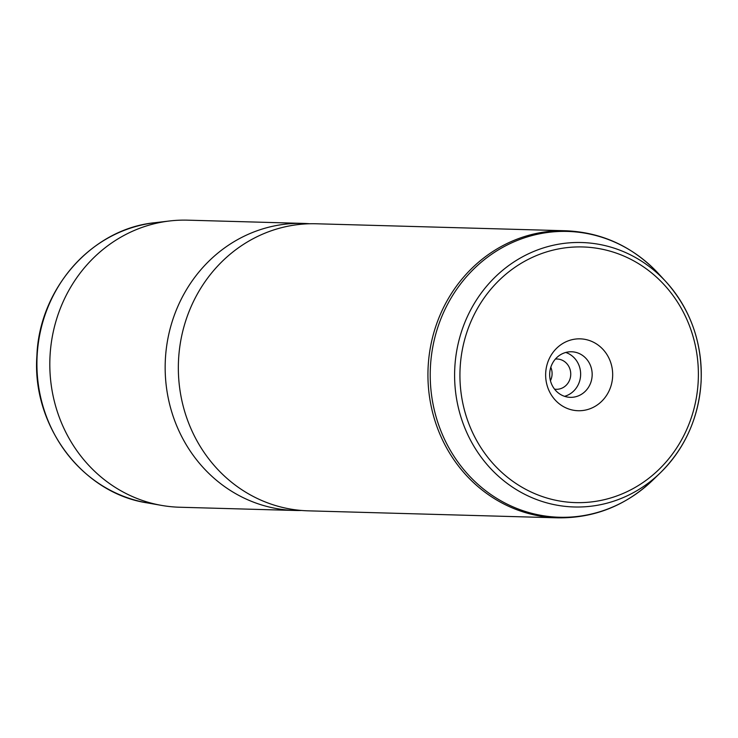 <?xml version="1.0" encoding="UTF-8"?>
<svg xmlns="http://www.w3.org/2000/svg" width="738" height="738" viewBox="0 0 738 738"><rect width="100%" height="100%" fill="white"/><g stroke="black" fill="none" stroke-linecap="round" stroke-linejoin="round"><path stroke-width="1.11" d="M550.806 367.275A15.147 14.123 -88.4 0 1 552.07 374.434A15.147 14.123 -88.4 0 1 550.437 380.697M555.391 359.065A15.147 14.123 91.6 0 1 557.052 359.009A15.147 14.123 91.6 0 1 570.723 374.959A15.147 14.123 -88.4 0 1 556.203 389.295A15.147 14.123 -88.4 0 1 554.542 389.147M303.06 223.402L187.72 220.164A143.587 133.873 91.6 0 0 169.602 220.976A143.587 133.873 91.6 0 0 50.027 356.076A143.587 133.873 91.6 0 0 161.622 505.41A143.587 133.873 91.6 0 0 179.666 507.237L295.016 510.465A143.587 133.873 -88.4 0 1 165.377 359.305A143.587 133.873 -88.4 0 1 303.06 223.402A143.587 133.873 -88.4 0 1 309.646 223.762M301.611 510.475A143.587 133.873 -88.4 0 1 295.016 510.465M308.198 510.834A143.587 133.873 -88.4 0 1 178.559 359.674A143.587 133.873 -88.4 0 1 316.242 223.771L565.834 230.763A143.587 133.873 -88.4 0 0 428.151 366.675A143.587 133.873 -88.4 0 0 557.79 517.836L308.198 510.834M564.542 396.324A22.795 21.245 91.6 0 0 580.603 375.439A22.795 21.245 91.6 0 0 565.769 352.469M612.623 376.694A35.95 33.514 -88.4 0 1 577.245 410.688A35.95 33.514 -88.4 0 1 545.696 372.875A35.95 33.514 -88.4 0 1 581.074 338.89A35.95 33.514 -88.4 0 1 612.623 376.694M549.709 373.345A22.795 21.245 -88.4 0 1 571.563 351.768A22.795 21.245 -88.4 0 1 592.134 375.762A22.795 21.245 -88.4 0 1 570.28 397.339A22.795 21.245 -88.4 0 1 549.709 373.345M154.897 222.71C92.13 228.78 39.225 288.613 36.9 355.771C31.762 425.494 82.176 493.03 147.047 502.855A141.428 131.853 -88.4 0 1 37.131 355.771A141.428 131.853 -88.4 0 1 154.897 222.71L169.602 220.976M460.125 367.994A127.877 119.224 -88.4 0 1 585.963 247.092A127.877 119.224 -88.4 0 1 698.194 381.574A127.877 119.224 -88.4 0 1 572.356 502.477A127.877 119.224 -88.4 0 1 460.125 367.994M454.802 367.727A132.277 123.329 -88.4 0 1 534.432 251.169A132.277 123.329 -88.4 0 1 665.777 281.529A132.277 123.329 -88.4 0 1 701.072 381.777A132.277 123.329 -88.4 0 1 660.418 472.744A132.277 123.329 -88.4 0 1 524.552 494.211A132.277 123.329 -88.4 0 1 454.802 367.727M658.462 273.595L665.777 281.529C690.768 309.591 702.539 343.004 701.1 381.777C698.702 417.754 685.141 448.077 660.418 472.744L652.669 480.254A142.969 133.292 -88.4 0 1 505.825 503.464A142.969 133.292 -88.4 0 1 430.439 366.749A142.969 133.292 -88.4 0 1 516.499 240.773A142.969 133.292 -88.4 0 1 658.462 273.595C632.918 246.621 602.042 232.341 565.834 230.763M147.047 502.855L161.622 505.41M652.669 480.254C625.658 505.761 594.025 518.288 557.79 517.836"/></g></svg>
